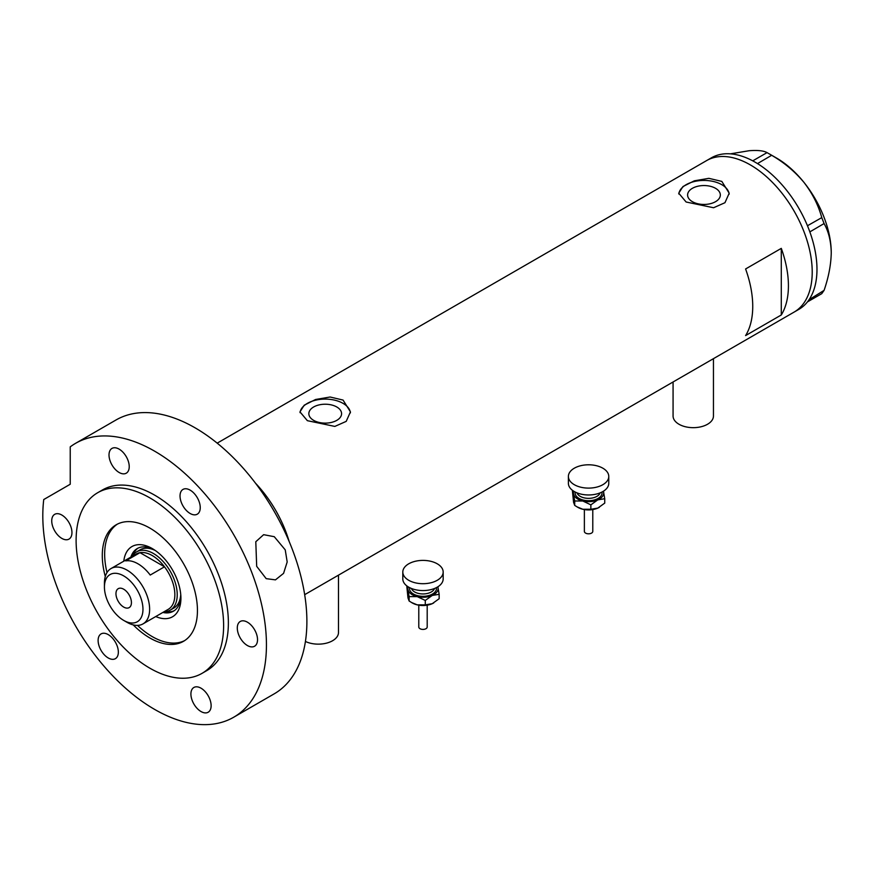 <?xml version="1.0" encoding="UTF-8"?>
<svg xmlns="http://www.w3.org/2000/svg" width="875" height="875" viewBox="0 0 875 875"><rect width="100%" height="100%" fill="white"/><g stroke="black" fill="none" stroke-linecap="round" stroke-linejoin="round"><path stroke-width="1.31" d="M713.453 358.663L713.453 416.008A20.191 11.659 180 0 1 700.984 426.781A20.191 11.659 180 0 1 678.989 424.255A20.191 11.659 180 0 1 673.072 416.008L673.072 381.981M338.494 575.138L338.494 632.483A20.191 11.659 180 0 1 326.9 643.037A20.191 11.659 180 0 1 305.43 641.462M336.788 406.984A16.373 9.45 -0 0 0 318.948 404.939A16.373 9.45 -0 0 0 308.842 413.667A16.373 9.45 -0 0 0 313.633 420.35A16.373 9.45 -0 0 0 331.472 422.406A16.373 9.45 -0 0 0 341.578 413.667A16.373 9.45 -0 0 0 336.788 406.984M715.542 188.311A16.373 9.45 -0 0 0 697.703 186.266A16.373 9.45 -0 0 0 687.597 194.994A16.373 9.45 -0 0 0 692.387 201.677A16.373 9.45 -0 0 0 710.227 203.733A16.373 9.45 -0 0 0 720.333 194.994A16.373 9.45 -0 0 0 715.542 188.311M721.809 181.398L708.859 178.336L694.334 180.819L682.981 186.528L678.737 193.2L686.12 202.005L713.584 207.747L724.959 202.705L729.203 193.2L721.809 181.398M729.159 194.184A25.233 14.569 -0 0 0 721.809 184.691A25.233 14.569 -0 0 0 695.122 181.355A25.233 14.569 -0 0 0 678.792 193.998M343.055 400.072L330.094 397.009L315.58 399.492L304.216 405.202L299.972 411.873L307.366 420.678L334.83 426.42L346.205 421.378L350.448 411.873L343.055 400.072M350.405 412.858A25.233 14.569 -0 0 0 343.055 403.375A25.233 14.569 -0 0 0 316.356 400.028A25.233 14.569 -0 0 0 300.037 412.672M745.598 335.584L781.288 314.978A87.478 50.509 -120 0 0 781.288 248.369L745.598 268.964A87.478 50.509 60 0 1 745.598 335.584M286.016 534.308L286.672 533.925A87.478 50.509 -120 0 0 255.544 483.241A87.478 50.509 60 0 1 289.133 541.417M750.356 164.916A87.478 50.509 60 0 1 807.505 242.003A87.478 50.509 60 0 1 794.095 312.102A87.478 50.509 -120 0 0 812.219 272.059A87.478 50.509 -120 0 0 774.036 184.023A87.478 50.509 -120 0 0 706.617 160.584A87.478 50.509 60 0 1 750.356 164.916M781.288 314.978L781.288 248.369M304.675 594.672L798.853 309.356A87.478 50.509 -120 0 0 807.461 301.886A87.478 50.509 -120 0 0 808.314 300.759L809.058 299.698A87.478 50.509 -120 0 0 809.834 298.495A87.478 50.509 -120 0 0 816.977 269.314A87.478 50.509 -120 0 0 809.834 231.886A87.478 50.509 -120 0 0 809.058 229.775L808.314 227.85A87.478 50.509 -120 0 0 807.461 225.75L821.767 217.623L824.075 223.562C828.614 231.525 831.009 241.281 831.25 252.831C830.998 264.698 828.614 277.211 824.075 290.369L821.767 293.661L807.461 301.886M807.527 301.875L808.314 300.759M824.075 223.562L809.834 231.886M809.834 231.787L809.058 229.775M771.663 155.291L757.498 163.592A87.478 50.509 -120 0 0 755.858 162.608L754.37 161.744A87.478 50.509 -120 0 0 752.741 160.847L767.047 152.622L771.663 155.291C784.022 162.433 794.762 171.434 803.895 182.306C812.394 193.32 818.355 205.089 821.767 217.623M757.422 163.505L755.858 162.608M809.058 299.698L824.075 290.369M808.314 227.85L807.527 225.837M754.37 161.744L752.806 160.847M730.373 153.847L749.175 150.719C757.673 150.073 763.634 150.708 767.047 152.622M769.398 153.934L776.53 158.047A77.383 44.68 60 0 1 803.895 182.306A77.383 44.68 60 0 1 831.25 252.831M807.461 225.75A87.478 50.509 -120 0 0 757.498 163.592M752.741 160.847A87.478 50.509 -120 0 0 711.375 157.839L217.197 443.144M123.791 561.181A40.545 23.406 60 0 1 152.25 548.559L152.25 548.559A40.545 23.406 60 0 1 180.917 598.216A40.545 23.406 60 0 1 155.761 616.547M153.836 549.522A36.17 20.88 -120 0 0 137.255 548.548A36.17 20.88 -120 0 0 130.889 557.08M155.4 550.572A33.644 19.425 -120 0 0 140.186 549.773L136.609 551.841A33.644 19.425 60 0 1 153.431 553.503A33.644 19.425 60 0 1 175.416 583.155A33.644 19.425 60 0 1 170.264 610.116A33.644 19.425 60 0 1 164.161 611.691M138.108 548.1A36.17 20.88 -120 0 0 132.814 555.373M137.506 625.395A67.288 38.85 -120 0 0 152.25 636.606A67.288 38.85 -120 0 0 184.68 640.587M286.672 533.925L286.672 535.762M117.436 524.103A67.288 38.85 -120 0 0 107.002 572.556M162.859 612.445A36.17 20.88 -120 0 0 173.425 611.198A36.17 20.88 -120 0 0 180.873 596.345M165.287 611.636A36.17 20.88 -120 0 0 174.234 610.684M170.264 610.116L173.83 608.048A33.644 19.425 -120 0 0 180.742 594.475M127.028 622.322L123.692 620.397A27.256 15.739 -120 0 0 142.964 609.273A27.256 15.739 -120 0 0 123.692 575.892A27.256 15.739 -120 0 0 104.431 587.016A27.256 15.739 -120 0 0 123.692 620.397L127.028 622.322A31.959 18.452 60 0 0 143.008 623.897L168.23 609.339A31.959 18.452 -120 0 0 164.5 566.803A31.959 18.452 -120 0 0 152.25 555.559A31.959 18.452 -120 0 0 139.989 552.661A31.959 18.452 -120 0 0 136.259 553.984L111.048 568.542A31.959 18.452 60 0 1 127.028 570.117A31.959 18.452 60 0 1 147.908 598.292A31.959 18.452 60 0 1 143.008 623.897M123.692 589.214A10.938 6.311 -120 0 0 118.234 588.678A10.938 6.311 -120 0 0 116.55 597.439A10.938 6.311 -120 0 0 123.692 607.075A10.938 6.311 -120 0 0 129.161 607.611A10.938 6.311 -120 0 0 130.845 598.85A10.938 6.311 -120 0 0 123.692 589.214M150.227 575.05L164.5 566.803L139.989 552.661L125.716 560.897A31.959 18.452 -120 0 1 137.977 563.806A31.959 18.452 -120 0 1 150.227 575.05M132.202 556.325A33.644 19.425 60 0 1 136.609 551.841M104.431 587.016L104.431 583.177A31.959 18.452 60 0 1 111.048 568.542M285.228 549.85L287.186 561.947L283.577 573.355L275.461 579.862L266.186 578.648L256.681 566.333L255.795 541.734L263.637 534.68L274.269 536.692L285.228 549.85M133.219 624.892A67.288 38.85 -120 0 0 149.866 637.973A67.288 38.85 -120 0 0 183.509 641.309A67.288 38.85 -120 0 0 193.823 587.387A67.288 38.85 -120 0 0 149.866 528.095A67.288 38.85 -120 0 0 116.222 524.759A67.288 38.85 -120 0 0 105.295 576.516M149.866 497.875A104.3 60.222 -120 0 0 97.716 492.702A104.3 60.222 -120 0 0 81.725 576.286A104.3 60.222 -120 0 0 149.866 668.194A104.3 60.222 -120 0 0 202.016 673.367A104.3 60.222 -120 0 0 218.006 589.783A104.3 60.222 -120 0 0 149.866 497.875M202.016 673.367L206.773 670.611A104.3 60.222 -120 0 0 222.764 587.038A104.3 60.222 -120 0 0 154.623 495.13A104.3 60.222 -120 0 0 102.473 489.956L97.716 492.702M154.623 451.172A158.134 91.295 -120 0 0 75.556 443.341A158.134 91.295 -120 0 0 70.23 446.863L70.23 484.247L43.75 499.538A158.134 91.295 -120 0 0 154.623 709.406A158.134 91.295 -120 0 0 233.691 717.237A158.134 91.295 -120 0 0 257.928 590.516A158.134 91.295 -120 0 0 154.623 451.172M233.691 717.237L274.137 693.886A158.134 91.295 -120 0 0 298.375 567.175A158.134 91.295 -120 0 0 195.07 427.82A158.134 91.295 -120 0 0 116.003 419.989L75.556 443.341M61.841 538.398A14.295 8.258 -120 0 0 68.994 539.098A14.295 8.258 -120 0 0 71.181 527.647A14.295 8.258 -120 0 0 61.841 515.047A14.295 8.258 -120 0 0 54.688 514.336A14.295 8.258 -120 0 0 52.5 525.788A14.295 8.258 -120 0 0 61.841 538.398M119.12 472.478A14.295 8.258 -120 0 0 126.263 473.189A14.295 8.258 -120 0 0 128.461 461.727A14.295 8.258 -120 0 0 119.12 449.127A14.295 8.258 -120 0 0 111.967 448.416A14.295 8.258 -120 0 0 109.78 459.878A14.295 8.258 -120 0 0 119.12 472.478M190.138 513.483A14.295 8.258 -120 0 0 197.28 514.183A14.295 8.258 -120 0 0 199.478 502.731A14.295 8.258 -120 0 0 190.138 490.131A14.295 8.258 -120 0 0 182.984 489.42A14.295 8.258 -120 0 0 180.797 500.872A14.295 8.258 -120 0 0 190.138 513.483M247.406 645.531A14.295 8.258 -120 0 0 254.559 646.242A14.295 8.258 -120 0 0 256.758 634.78A14.295 8.258 -120 0 0 247.406 622.18A14.295 8.258 -120 0 0 240.264 621.469A14.295 8.258 -120 0 0 238.066 632.931A14.295 8.258 -120 0 0 247.406 645.531M201.02 711.539A14.295 8.258 -120 0 0 208.173 712.239A14.295 8.258 -120 0 0 210.361 700.788A14.295 8.258 -120 0 0 201.02 688.188A14.295 8.258 -120 0 0 193.867 687.477A14.295 8.258 -120 0 0 191.68 698.928A14.295 8.258 -120 0 0 201.02 711.539M108.237 657.967A14.295 8.258 -120 0 0 115.38 658.678A14.295 8.258 -120 0 0 117.578 647.216A14.295 8.258 -120 0 0 108.237 634.616A14.295 8.258 -120 0 0 101.084 633.905A14.295 8.258 -120 0 0 98.886 645.367A14.295 8.258 -120 0 0 108.237 657.967M592.78 509.567L592.78 531.387A4.211 2.428 180 0 1 586.972 533.63A4.211 2.428 180 0 1 584.369 531.387L584.369 509.567M608.77 476.448L608.77 483.317A20.191 11.659 180 0 1 580.858 494.08A20.191 11.659 180 0 1 568.389 483.317L568.389 476.448A20.191 11.659 180 0 1 596.302 465.675A20.191 11.659 180 0 1 608.77 476.448A20.191 11.659 180 0 1 580.858 487.222A20.191 11.659 180 0 1 568.389 476.448M603.422 491.214A15.137 8.739 180 0 1 603.586 491.783A15.137 8.739 180 0 1 597.8 499.866L604.734 498.706L603.444 491.203M572.83 490.602L574.711 500.992L582.794 501.003A15.137 8.739 180 0 1 573.573 494.08A15.137 8.739 180 0 1 573.737 491.214M582.794 501.003A15.137 8.739 -0 0 0 597.8 499.866L590.866 504.853L582.794 501.003M599.342 507.325A15.137 8.739 180 0 1 599.287 507.358A15.137 8.739 180 0 1 597.8 508.102A15.137 8.739 180 0 1 582.794 509.25A15.137 8.739 180 0 1 577.872 507.358L574.711 505.411L573.573 502.316L572.425 490.984M604.734 498.706L604.734 503.114L597.8 508.102L590.866 509.261L582.794 509.25L576.986 506.844M574.711 505.411L574.711 500.992M590.866 509.261L590.866 504.853M427.197 605.172L427.197 626.992A4.211 2.428 180 0 1 421.378 629.234A4.211 2.428 180 0 1 418.786 626.992L418.786 605.172M443.177 572.053L443.177 578.911A20.191 11.659 180 0 1 415.275 589.684A20.191 11.659 180 0 1 402.806 578.911L402.806 572.053A20.191 11.659 180 0 1 430.708 561.28A20.191 11.659 180 0 1 443.177 572.053A20.191 11.659 180 0 1 415.275 582.816A20.191 11.659 180 0 1 402.806 572.053M437.839 586.819A15.137 8.739 180 0 1 438.003 587.387A15.137 8.739 180 0 1 432.217 595.459L439.152 594.3L437.861 586.797M407.236 586.206L409.128 596.597L417.2 596.608A15.137 8.739 180 0 1 407.98 589.673A15.137 8.739 180 0 1 408.144 586.819M417.2 596.608A15.137 8.739 -0 0 0 432.217 595.459L425.283 600.447L417.2 596.608M433.748 602.919A15.137 8.739 180 0 1 433.694 602.952A15.137 8.739 180 0 1 432.217 603.706A15.137 8.739 180 0 1 417.2 604.855A15.137 8.739 180 0 1 412.289 602.952L409.128 601.005L407.98 597.92L406.831 586.589M439.152 594.3L439.152 598.719L432.217 603.706L425.283 604.866L417.2 604.855L411.403 602.448M409.128 601.005L409.128 596.597M425.283 604.866L425.283 600.447M577.03 492.877A11.78 6.803 -0 0 0 584.073 497.842A11.78 6.803 -0 0 0 600.13 492.877M601.945 492.045A13.453 7.766 180 0 1 583.428 500.106A13.453 7.766 180 0 1 575.203 492.045M411.436 588.47A11.78 6.803 -0 0 0 418.491 593.436A11.78 6.803 -0 0 0 434.547 588.47M436.362 587.65A13.453 7.766 180 0 1 417.845 595.711A13.453 7.766 180 0 1 409.62 587.65M592.725 509.578L584.434 509.578M427.142 605.183L418.841 605.183"/></g></svg>
